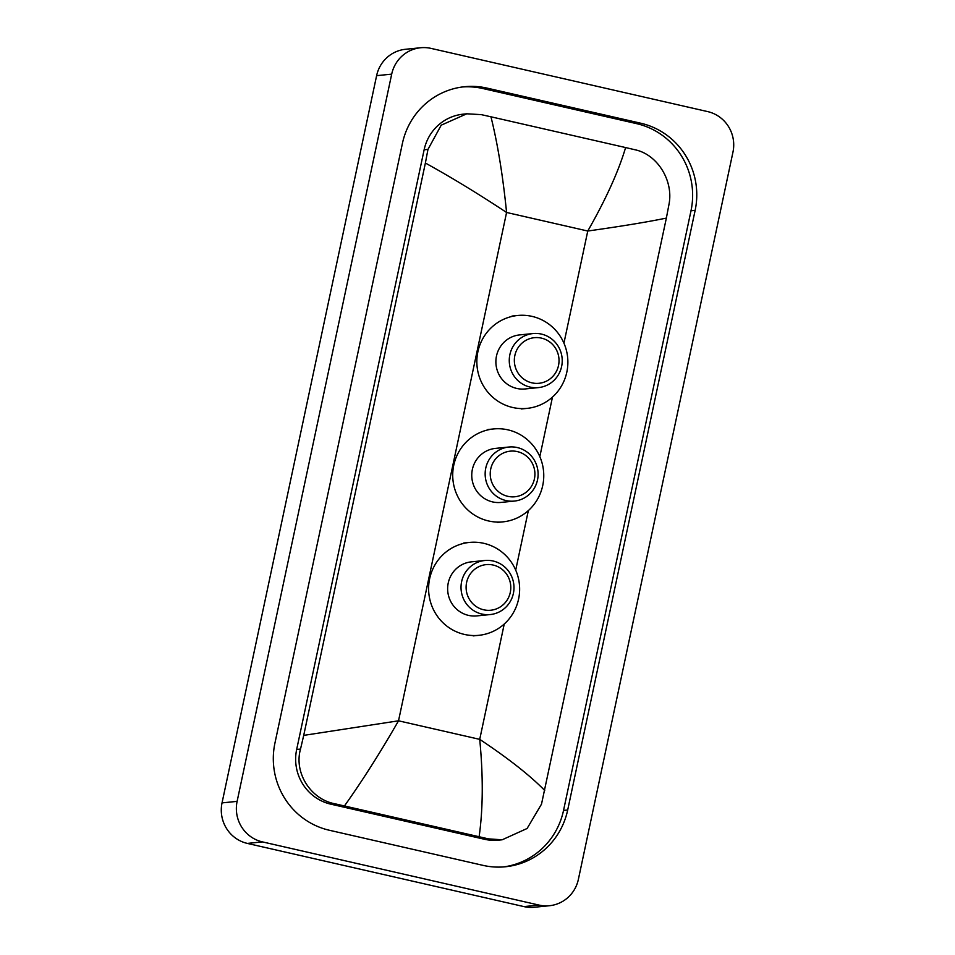 <?xml version="1.0" encoding="UTF-8"?>
<svg xmlns="http://www.w3.org/2000/svg" width="955" height="955" viewBox="0 0 955 955"><rect width="100%" height="100%" fill="white"/><g stroke="black" fill="none" stroke-linecap="round" stroke-linejoin="round"><path stroke-width="1.43" d="M549.459 905.722L534.37 907.25A33.95 33.103 -95.8 0 1 523.913 906.593L247.345 843.408A33.95 33.103 -95.8 0 1 222.038 802.892L376.616 75.66A33.95 33.103 -95.8 0 1 405.541 49.278L420.63 47.75A33.95 33.103 -95.8 0 1 431.087 48.407L707.655 111.592A33.95 33.103 -95.8 0 1 732.963 152.108L578.384 879.34A33.95 33.103 -95.8 0 1 549.459 905.722A33.95 33.103 -95.8 0 1 539.002 905.077L262.422 841.892A33.95 33.103 -95.8 0 1 237.115 801.364L391.693 74.144A33.95 33.103 -95.8 0 1 420.63 47.75M640.745 123.219L487.086 88.123A72.998 71.159 84.2 0 0 464.608 86.714A72.998 71.159 84.2 0 0 402.401 143.465L274.933 743.133A72.998 71.159 84.2 0 0 329.344 830.253L482.991 865.361A72.998 71.159 84.2 0 0 505.47 866.758A72.998 71.159 84.2 0 0 567.688 810.019L695.145 210.339A72.998 71.159 84.2 0 0 640.745 123.219L636.591 123.637L482.944 88.54A72.998 71.159 84.2 0 0 462.542 86.965M503.392 866.937A72.998 71.159 84.2 0 0 563.534 810.437L691.002 210.769A72.998 71.159 84.2 0 0 636.591 123.637M625.609 147.559L634.932 149.744C657.529 154.4 673.741 180.889 668.966 204.466L666.363 218.086C647.502 221.99 621.299 226.299 587.767 231.026C605.864 199.332 618.482 171.506 625.609 147.559L490.954 116.797C497.674 143.775 502.879 175.672 506.58 212.476C477.918 193.531 450.844 177.057 425.381 163.03L427.971 149.41L441.21 125.177L466.768 113.8L463.187 114.17A45.84 44.682 84.2 0 0 424.127 149.792L296.671 749.46A45.84 44.682 84.2 0 0 330.824 804.17L484.483 839.266A45.84 44.682 84.2 0 0 498.594 840.149L502.163 839.791L488.459 838.872L334.811 803.764C310.721 799.251 293.794 772.834 300.515 749.078L303.714 735.386L398.522 720.81C380.317 752.528 362.291 780.892 344.48 805.913M666.363 218.086L541.509 804.134L527.1 828.486L502.163 839.791M425.381 163.03L303.714 735.386M466.768 113.8L481.284 114.636L490.954 116.797M479.124 836.687C483.087 808.622 483.278 776.188 479.72 739.361C508.227 758.318 529.882 775.341 544.708 790.454M507.821 496.325A22.92 22.335 -95.8 0 1 490.739 468.965A22.92 22.335 -95.8 0 1 517.324 451.596A22.92 22.335 -95.8 0 1 534.406 478.944A22.92 22.335 -95.8 0 1 507.821 496.325M505.995 500.551A27.158 26.477 -95.8 0 1 485.188 472.403A27.158 26.477 -95.8 0 1 508.896 447.024A27.158 26.477 -95.8 0 1 517.264 447.549A27.158 26.477 -95.8 0 1 538.071 475.697A27.158 26.477 -95.8 0 1 514.363 501.077A27.158 26.477 -95.8 0 1 505.995 500.551M508.896 447.024L495.514 448.384A27.158 26.477 84.2 0 0 471.794 473.764A27.158 26.477 84.2 0 0 492.601 501.912A27.158 26.477 84.2 0 0 500.969 502.426L514.363 501.077M488.554 520.964A46.688 45.506 -95.8 0 1 452.789 472.57A46.688 45.506 -95.8 0 1 493.544 428.95A46.688 45.506 -95.8 0 1 507.929 429.846A46.688 45.506 -95.8 0 1 543.693 478.228A46.688 45.506 -95.8 0 1 502.939 521.86A46.688 45.506 -95.8 0 1 488.554 520.964M531.935 382.848A22.92 22.335 -95.8 0 1 514.852 355.499A22.92 22.335 -95.8 0 1 541.437 338.118A22.92 22.335 -95.8 0 1 558.52 365.467A22.92 22.335 -95.8 0 1 531.935 382.848M530.109 387.085A27.158 26.477 -95.8 0 1 509.302 358.937A27.158 26.477 -95.8 0 1 533.009 333.558A27.158 26.477 -95.8 0 1 541.378 334.071A27.158 26.477 -95.8 0 1 562.185 362.22A27.158 26.477 -95.8 0 1 538.477 387.599A27.158 26.477 -95.8 0 1 530.109 387.085M533.009 333.558L519.627 334.907A27.158 26.477 84.2 0 0 495.92 360.286A27.158 26.477 84.2 0 0 516.727 388.434A27.158 26.477 84.2 0 0 525.095 388.96L538.477 387.599M512.68 407.487A46.688 45.506 -95.8 0 1 476.915 359.104A46.688 45.506 -95.8 0 1 517.67 315.484A46.688 45.506 -95.8 0 1 532.042 316.38A46.688 45.506 -95.8 0 1 567.807 364.762A46.688 45.506 -95.8 0 1 527.053 408.382A46.688 45.506 -95.8 0 1 512.68 407.487M483.696 609.791A22.92 22.335 -95.8 0 1 466.613 582.443A22.92 22.335 -95.8 0 1 493.198 565.062A22.92 22.335 -95.8 0 1 510.28 592.422A22.92 22.335 -95.8 0 1 483.696 609.791M481.869 614.029A27.158 26.477 -95.8 0 1 461.062 585.881A27.158 26.477 -95.8 0 1 484.782 560.501A27.158 26.477 -95.8 0 1 493.138 561.015A27.158 26.477 -95.8 0 1 513.945 589.175A27.158 26.477 -95.8 0 1 490.237 614.554A27.158 26.477 -95.8 0 1 481.869 614.029M484.782 560.501L471.388 561.85A27.158 26.477 84.2 0 0 447.68 587.23A27.158 26.477 84.2 0 0 468.487 615.378A27.158 26.477 84.2 0 0 476.855 615.903L490.237 614.554M464.44 634.43A46.688 45.506 -95.8 0 1 428.676 586.048A46.688 45.506 -95.8 0 1 469.43 542.428A46.688 45.506 -95.8 0 1 483.803 543.323A46.688 45.506 -95.8 0 1 519.568 591.706A46.688 45.506 -95.8 0 1 478.813 635.326A46.688 45.506 -95.8 0 1 464.44 634.43M563.939 343.155L587.767 231.026L506.58 212.476L398.522 720.81L479.72 739.361L504.24 624.033M515.7 570.099L528.354 510.567M539.826 456.621L552.479 397.089M237.115 801.364L222.038 802.892M262.422 841.892L247.345 843.408M539.002 905.077L523.913 906.593M391.693 74.144L376.616 75.66M482.944 88.54L487.086 88.123M691.002 210.769L695.145 210.339M563.534 810.437L567.688 810.019M484.483 839.266L488.459 838.872M330.824 804.17L334.811 803.764M296.671 749.46L300.515 749.078M424.127 149.792L427.971 149.41M493.544 428.95L487.886 429.523M502.939 521.86L497.28 522.421M517.67 315.484L512.011 316.057M527.053 408.382L521.394 408.955M469.43 542.428L463.772 543.001M478.813 635.326L473.155 635.899"/></g></svg>
